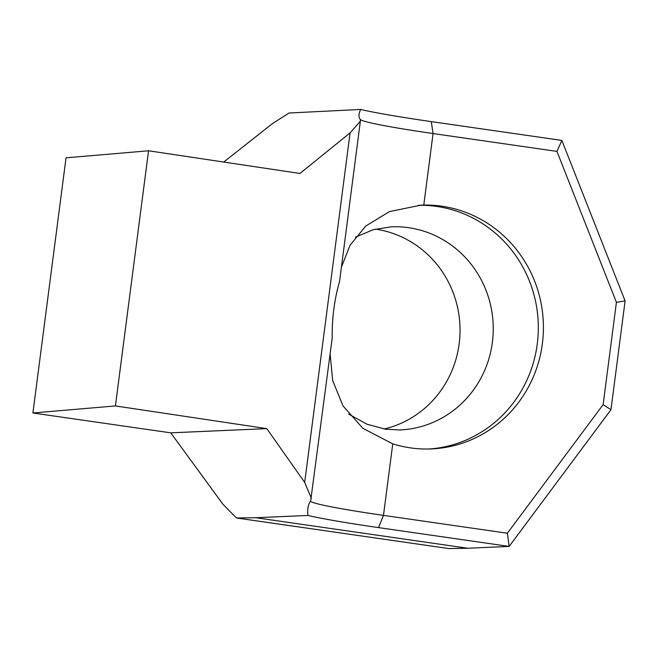 <?xml version="1.0" encoding="UTF-8"?>
<svg xmlns="http://www.w3.org/2000/svg" width="658" height="658" viewBox="0 0 658 658"><rect width="100%" height="100%" fill="white"/><g stroke="black" fill="none" stroke-linecap="round" stroke-linejoin="round"><path stroke-width="0.99" d="M375.348 229.14A101.661 97.721 -92.5 0 1 375.389 229.14A101.661 97.721 -92.5 0 1 459.942 325.57A101.661 97.721 -92.5 0 1 384.116 429.008M418.258 205.296A121.993 117.272 -92.5 0 1 436.731 206.431A121.993 117.272 -92.5 0 1 538.252 331.764A121.993 117.272 -92.5 0 1 428.926 449.003M330.127 354.045L332.685 380.571L343.048 405.953L362.912 428.342L392.76 443.862A121.993 117.272 87.5 0 0 410.444 447.868A121.993 117.272 87.5 0 0 431.475 448.92A121.993 117.272 87.5 0 0 543.302 332.866A121.993 117.272 87.5 0 0 441.831 206.209A121.993 117.272 87.5 0 0 423.777 205.066L420.807 205.156L389.421 211.621L365.716 226.048L349.998 245.352L341.412 267.197M236.461 517.969L448.723 548.55L467.715 548.237L255.896 517.731L236.461 517.969L222.947 504.258L170.751 432.841L266.794 428.629L115.413 405.937L32.9 412.985L170.751 432.841M32.9 412.985L66.039 157.83L148.552 150.781L299.933 173.473L350.072 132.883L360.37 121.245L339.544 281.534C334.354 299.67 331.903 318.488 332.216 337.998L310.65 501.133A101.661 5.009 -172.6 0 0 383.474 515.379L507.367 533.227L603.131 404.645L616.414 302.335L556.956 151.398L433.063 133.549A101.661 5.009 7.4 0 1 360.337 119.493A101.661 5.009 7.4 0 1 360.247 119.304L359.852 118.868M360.37 121.245L360.247 119.304C358.421 117.387 358.544 114.105 360.633 109.45L289.051 113.012L272.379 123.646L223.712 162.049M360.633 109.45A113.859 5.609 -172.6 0 0 431.278 121.615L561.874 140.425L625.1 300.92L610.969 409.704L509.144 546.42L378.547 527.609A113.859 5.609 7.4 0 1 307.903 515.453C307.27 508.889 308.191 504.118 310.65 501.133L310.708 500.664M467.715 548.237L509.144 546.42L507.367 533.227M255.896 517.731L307.903 515.453M311.399 498.287L304.679 482.421L350.072 132.883M266.794 428.629L304.679 482.421M148.552 150.781L115.413 405.937M603.131 404.645L610.969 409.704M616.414 302.335L625.1 300.92M556.956 151.398L561.874 140.425M355.394 237.193L373.045 229.757L391.074 226.813A101.661 97.721 -92.5 0 1 408.602 227.684A101.661 97.721 -92.5 0 1 493.163 333.236A101.661 97.721 -92.5 0 1 399.974 429.945L385.53 429.222L366.901 424.18L348.674 414.079M431.278 121.615L433.063 133.549L423.777 205.066M392.76 443.862L383.474 515.379L378.547 527.609"/></g></svg>
